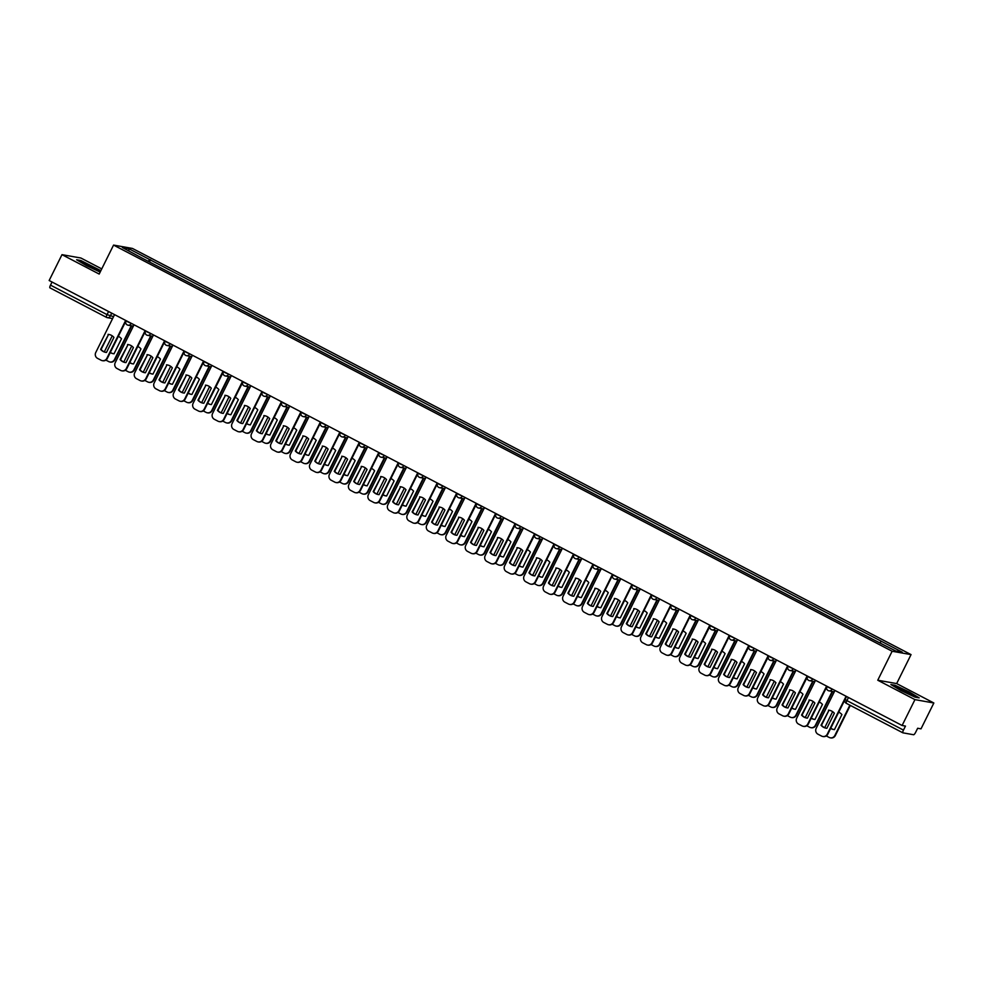 <?xml version="1.0" encoding="UTF-8"?>
<svg xmlns="http://www.w3.org/2000/svg" width="983" height="983" viewBox="0 0 983 983"><rect width="100%" height="100%" fill="white"/><g stroke="black" fill="none" stroke-linecap="round" stroke-linejoin="round"><path stroke-width="1.47" d="M101.74 268.887L80.889 258.013L61.99 254.658L49.15 280.511L902.111 725.491L914.952 699.626L933.85 702.992L896.656 683.578L911.044 654.604L132.459 248.441L113.561 245.086L892.134 651.25L877.758 680.224L914.952 699.626M933.85 702.992L921.01 728.845L917.667 728.256L915.665 732.274A2.912 0.737 117.6 0 1 913.625 734.743L902.922 732.839A2.912 0.737 117.6 0 1 902.873 732.827L846.326 703.324A2.912 0.737 -62.4 0 1 846.916 700.609L903.463 730.111A2.912 0.737 117.6 0 0 902.873 732.827M61.99 254.658L99.185 274.06L113.561 245.086M106.397 317.312L49.961 287.872A2.912 0.737 -62.4 0 1 49.912 287.847A2.912 0.737 -62.4 0 1 50.502 285.131L107.036 314.634L113.561 316.649M52.038 282.023L50.502 285.131M903.463 730.111L905.466 726.081L902.111 725.491M880.031 642.784L881.296 641.248L902.271 652.196L895.918 651.065L874.059 639.97L142.412 258.283L122.334 247.495L128.687 248.625L149.649 259.561L148.212 261.306M881.296 641.248L149.649 259.561M911.044 654.604L892.134 651.25M896.656 683.578L877.758 680.224M890.905 684.561L900.846 690.471L914.989 697.131L919.203 697.869L909.263 691.971L895.12 685.311L890.905 684.561M100.868 270.669L80.839 260.52L76.625 259.77L86.565 265.68L100.168 272.07M149.441 261.945L150.546 259.721M128.957 250.96L128.687 248.625M828.485 710.168A9.093 8.773 100.1 0 1 834.358 713.228L826.887 728.28A9.093 8.773 100.1 0 1 821.014 725.221L828.976 710.254A9.093 8.773 100.1 0 1 829.517 710.316M828.976 710.254L821.505 725.307A9.093 8.773 100.1 0 0 826.347 728.219M846.51 696.48L827.772 734.227A4.362 4.215 100.1 0 1 823.017 736.525M834.972 690.459L816.173 728.354A4.362 4.215 -79.9 0 0 817.979 734.203L821.591 736.083A4.362 4.215 -79.9 0 0 827.281 734.141L827.772 734.227M846.08 696.259L827.281 734.141M830.672 728.378A9.093 8.773 -79.9 0 0 834.444 729.619L841.915 714.58A9.093 8.773 -79.9 0 0 838.708 712.183M832.662 711.68L824.712 727.703M826.285 735.935L829.16 737.434A4.362 4.215 -79.9 0 0 834.837 735.481L849.877 705.18M830.758 728.206A9.093 8.773 -79.9 0 0 833.903 729.558M850.307 705.401L835.329 735.567A4.362 4.215 100.1 0 1 830.574 737.864M809.021 700.019A9.093 8.773 100.1 0 1 814.882 703.078L807.412 718.131A9.093 8.773 100.1 0 1 801.55 715.059L809.513 700.105A9.093 8.773 100.1 0 1 810.053 700.166M809.513 700.105L802.042 715.157A9.093 8.773 100.1 0 0 806.871 718.057M827.035 686.318L808.296 724.078A4.362 4.215 100.1 0 1 803.541 726.363M815.509 680.31L796.697 718.192A4.362 4.215 -79.9 0 0 798.503 724.041L802.128 725.933A4.362 4.215 -79.9 0 0 807.805 723.992L808.296 724.078M826.617 686.097L807.805 723.992M789.546 689.857A9.093 8.773 100.1 0 1 795.419 692.917L787.948 707.969A9.093 8.773 100.1 0 1 782.075 704.909L790.037 689.943A9.093 8.773 100.1 0 1 790.578 690.005M790.037 689.943L782.566 704.995A9.093 8.773 100.1 0 0 787.408 707.907M807.535 676.537L788.821 713.916A4.362 4.215 100.1 0 1 784.078 716.214M796.033 670.148L777.221 708.03A4.362 4.215 -79.9 0 0 779.04 713.879L782.652 715.771A4.362 4.215 -79.9 0 0 788.329 713.83L788.821 713.916M807.141 675.948L788.329 713.83M913.182 695.362A9.461 0.725 26.4 0 0 903.549 690.005A9.461 0.725 26.4 0 0 896.484 687.4A9.461 0.725 26.4 0 0 896.668 687.596A9.461 0.725 26.4 0 0 905.171 692.401A9.461 0.725 26.4 0 0 913.281 695.731A9.461 0.725 26.4 0 0 913.182 695.362M891.888 685.151L895.292 685.753L909.005 692.204L918.269 697.709M98.902 270.571A9.461 0.725 26.4 0 0 89.281 265.213A9.461 0.725 26.4 0 0 82.216 262.608A9.461 0.725 26.4 0 0 82.4 262.805A9.461 0.725 26.4 0 0 90.903 267.609A9.461 0.725 26.4 0 0 99 270.939A9.461 0.725 26.4 0 0 98.902 270.571M77.62 260.36L81.024 260.962L100.708 270.964M811.196 718.217A9.093 8.773 -79.9 0 0 814.968 719.47L822.439 704.418A9.093 8.773 -79.9 0 0 819.244 702.022M813.199 701.53L805.237 717.541M806.81 725.773L809.685 727.273A4.362 4.215 -79.9 0 0 815.362 725.331L832.196 691.43M811.294 718.045A9.093 8.773 -79.9 0 0 814.428 719.409M832.687 691.516L815.853 725.417A4.362 4.215 100.1 0 1 811.11 727.703M791.733 708.067A9.093 8.773 -79.9 0 0 795.505 709.308L802.976 694.256A9.093 8.773 -79.9 0 0 799.769 691.86M793.723 691.368L785.773 707.391M787.334 715.612L790.209 717.111A4.362 4.215 -79.9 0 0 795.898 715.169L812.72 681.268M791.819 707.883A9.093 8.773 -79.9 0 0 794.964 709.247M813.211 681.354L796.39 715.255A4.362 4.215 100.1 0 1 791.634 717.553M770.082 679.695A9.093 8.773 100.1 0 1 775.943 682.755L768.473 697.807A9.093 8.773 100.1 0 1 762.611 694.748L770.574 679.781A9.093 8.773 100.1 0 1 771.114 679.843M770.574 679.781L763.103 694.834A9.093 8.773 100.1 0 0 767.932 697.746M788.096 666.007L769.357 703.754A4.362 4.215 100.1 0 1 764.602 706.052M776.558 659.986L757.758 697.881A4.362 4.215 -79.9 0 0 759.564 703.73L763.189 705.61A4.362 4.215 -79.9 0 0 768.866 703.668L769.357 703.754M787.666 665.786L768.866 703.668M750.607 669.546A9.093 8.773 100.1 0 1 756.468 672.605L748.997 687.658A9.093 8.773 100.1 0 1 743.136 684.586L751.098 669.632A9.093 8.773 100.1 0 1 751.639 669.693M751.098 669.632L743.627 684.684A9.093 8.773 100.1 0 0 748.456 687.596M768.583 656.214L749.882 693.605A4.362 4.215 100.1 0 1 745.126 695.89M757.094 649.837L738.282 687.719A4.362 4.215 -79.9 0 0 740.088 693.568L743.713 695.46A4.362 4.215 -79.9 0 0 749.39 693.519L749.882 693.605M768.202 655.624L749.39 693.519M731.131 659.384A9.093 8.773 100.1 0 1 737.004 662.444L729.533 677.496A9.093 8.773 100.1 0 1 723.66 674.436L731.622 659.47A9.093 8.773 100.1 0 1 732.163 659.532M731.622 659.47L724.152 674.522A9.093 8.773 100.1 0 0 728.993 677.434M749.12 646.064L730.418 683.443A4.362 4.215 100.1 0 1 725.663 685.741M737.619 639.675L718.819 677.557A4.362 4.215 -79.9 0 0 720.625 683.406L724.238 685.298A4.362 4.215 -79.9 0 0 729.927 683.357L730.418 683.443M748.727 645.475L729.927 683.357M772.257 697.905A9.093 8.773 -79.9 0 0 776.029 699.146L783.5 684.107A9.093 8.773 -79.9 0 0 780.305 681.71M774.26 681.207L766.298 697.23M767.87 705.462L770.746 706.961A4.362 4.215 -79.9 0 0 776.423 705.008L793.256 671.106M772.343 697.733A9.093 8.773 -79.9 0 0 775.489 699.085M793.748 671.192L776.914 705.106A4.362 4.215 100.1 0 1 772.159 707.391M752.794 687.744A9.093 8.773 -79.9 0 0 756.566 688.997L764.037 673.945A9.093 8.773 -79.9 0 0 760.83 671.549M754.784 671.057L746.834 687.08M748.395 695.3L751.27 696.8A4.362 4.215 -79.9 0 0 756.947 694.858L773.781 660.957M752.88 687.572A9.093 8.773 -79.9 0 0 756.025 688.936M774.272 661.043L757.438 694.944A4.362 4.215 100.1 0 1 752.695 697.23M733.318 677.594A9.093 8.773 -79.9 0 0 737.09 678.835L744.561 663.783A9.093 8.773 -79.9 0 0 741.354 661.387M735.309 660.895L727.359 676.918M728.931 685.139L731.807 686.638A4.362 4.215 -79.9 0 0 737.483 684.696L754.305 650.795M733.404 677.41A9.093 8.773 -79.9 0 0 736.55 678.774M754.797 650.881L737.975 684.782A4.362 4.215 100.1 0 1 733.22 687.08M711.667 649.222A9.093 8.773 100.1 0 1 717.529 652.282L710.058 667.334A9.093 8.773 100.1 0 1 704.197 664.275L712.159 649.308A9.093 8.773 100.1 0 1 712.7 649.382M712.159 649.308L704.688 664.361A9.093 8.773 100.1 0 0 709.517 667.273M729.681 635.534L710.942 673.281A4.362 4.215 100.1 0 1 706.187 675.579M718.155 629.513L699.343 667.408A4.362 4.215 -79.9 0 0 701.149 673.257L704.774 675.149A4.362 4.215 -79.9 0 0 710.451 673.195L710.942 673.281M729.263 635.313L710.451 673.195M713.842 667.432A9.093 8.773 -79.9 0 0 717.615 668.673L725.085 653.634A9.093 8.773 -79.9 0 0 721.891 651.237M715.845 650.734L707.883 666.757M709.456 674.989L712.331 676.488A4.362 4.215 -79.9 0 0 718.008 674.535L734.842 640.633M713.941 667.26A9.093 8.773 -79.9 0 0 717.074 668.612M735.333 640.732L718.499 674.633A4.362 4.215 100.1 0 1 713.756 676.918M692.192 639.073A9.093 8.773 100.1 0 1 698.065 642.132L690.594 657.185A9.093 8.773 100.1 0 1 684.721 654.125L692.683 639.159A9.093 8.773 100.1 0 1 693.224 639.22M692.683 639.159L685.212 654.211A9.093 8.773 100.1 0 0 690.054 657.123M710.181 625.741L691.467 663.132A4.362 4.215 100.1 0 1 686.724 665.417M698.68 619.364L679.867 657.246A4.362 4.215 -79.9 0 0 681.686 663.095L685.298 664.987A4.362 4.215 -79.9 0 0 690.975 663.046L691.467 663.132M709.787 625.151L690.975 663.046M694.379 657.283A9.093 8.773 -79.9 0 0 698.151 658.524L705.622 643.472A9.093 8.773 -79.9 0 0 702.415 641.076M696.369 640.584L688.419 656.607M689.98 664.827L692.855 666.327A4.362 4.215 -79.9 0 0 698.544 664.385L715.366 630.484M694.465 657.099A9.093 8.773 -79.9 0 0 697.611 658.463M715.857 630.57L699.036 664.471A4.362 4.215 100.1 0 1 694.281 666.769M672.728 628.911A9.093 8.773 100.1 0 1 678.589 631.971L671.119 647.023A9.093 8.773 100.1 0 1 665.258 643.963L673.22 628.997A9.093 8.773 100.1 0 1 673.76 629.059M673.22 628.997L665.749 644.049A9.093 8.773 100.1 0 0 670.578 646.961M690.742 615.223L672.003 652.97A4.362 4.215 100.1 0 1 667.248 655.268M679.204 609.202L660.404 647.084A4.362 4.215 -79.9 0 0 662.21 652.945L665.835 654.825A4.362 4.215 -79.9 0 0 671.512 652.884L672.003 652.97M690.312 615.002L671.512 652.884M674.903 647.121A9.093 8.773 -79.9 0 0 678.675 648.362L686.146 633.31A9.093 8.773 -79.9 0 0 682.952 630.914M676.906 630.422L668.944 646.445M670.517 654.666L673.392 656.165A4.362 4.215 -79.9 0 0 679.069 654.223L695.903 620.322M674.989 646.937A9.093 8.773 -79.9 0 0 678.135 648.301M696.394 620.408L679.56 654.309A4.362 4.215 100.1 0 1 674.805 656.607M653.253 618.749A9.093 8.773 100.1 0 1 659.114 621.809L651.643 636.861A9.093 8.773 100.1 0 1 645.782 633.802L653.744 618.848A9.093 8.773 100.1 0 1 654.285 618.909M653.744 618.848L646.273 633.888A9.093 8.773 100.1 0 0 651.102 636.8M671.266 605.061L652.528 642.808A4.362 4.215 100.1 0 1 647.785 645.106M659.74 599.04L640.928 636.935A4.362 4.215 -79.9 0 0 642.735 642.784L646.359 644.676A4.362 4.215 -79.9 0 0 652.036 642.722L652.528 642.808M670.848 604.84L652.036 642.722M655.44 636.959A9.093 8.773 -79.9 0 0 659.212 638.2L666.683 623.161A9.093 8.773 -79.9 0 0 663.476 620.764M657.43 620.261L649.48 636.284M651.041 644.516L653.916 646.015A4.362 4.215 -79.9 0 0 659.593 644.074L676.427 610.16M655.526 636.787A9.093 8.773 -79.9 0 0 658.671 638.139M676.918 610.259L660.085 644.16A4.362 4.215 100.1 0 1 655.342 646.445M633.777 608.6A9.093 8.773 100.1 0 1 639.65 611.659L632.18 626.712A9.093 8.773 100.1 0 1 626.306 623.652L634.268 608.686A9.093 8.773 100.1 0 1 634.809 608.747M634.268 608.686L626.798 623.738A9.093 8.773 100.1 0 0 631.639 626.65M651.803 594.899L633.064 632.659A4.362 4.215 100.1 0 1 628.309 634.944M640.265 588.891L621.465 626.773A4.362 4.215 -79.9 0 0 623.271 632.622L626.884 634.514A4.362 4.215 -79.9 0 0 632.573 632.573L633.064 632.659M651.373 594.678L632.573 632.573M635.964 626.81A9.093 8.773 -79.9 0 0 639.736 628.051L647.207 612.999A9.093 8.773 -79.9 0 0 644 610.603M637.955 610.111L630.005 626.134M631.577 634.354L634.453 635.854A4.362 4.215 -79.9 0 0 640.13 633.912L656.951 600.011M636.05 626.626A9.093 8.773 -79.9 0 0 639.196 627.99M657.443 600.097L640.621 633.998A4.362 4.215 100.1 0 1 635.866 636.296M614.314 598.438A9.093 8.773 100.1 0 1 620.175 601.498L612.704 616.55A9.093 8.773 100.1 0 1 606.843 613.49L614.805 598.524A9.093 8.773 100.1 0 1 615.346 598.586M614.805 598.524L607.334 613.576A9.093 8.773 100.1 0 0 612.163 616.488M632.327 584.75L613.589 622.497A4.362 4.215 100.1 0 1 608.833 624.795M620.801 578.729L601.989 616.611A4.362 4.215 -79.9 0 0 603.795 622.472L607.42 624.352A4.362 4.215 -79.9 0 0 613.097 622.411L613.589 622.497M631.909 584.529L613.097 622.411M616.488 616.648A9.093 8.773 -79.9 0 0 620.273 617.889L627.744 602.837A9.093 8.773 -79.9 0 0 624.537 600.441M618.491 599.949L610.541 615.972M612.102 624.193L614.977 625.692A4.362 4.215 -79.9 0 0 620.654 623.75L637.488 589.849M616.587 616.464A9.093 8.773 -79.9 0 0 619.732 617.828M637.979 589.935L621.145 623.836A4.362 4.215 100.1 0 1 616.402 626.134M594.838 588.276A9.093 8.773 100.1 0 1 600.711 591.348L593.24 606.388A9.093 8.773 100.1 0 1 587.367 603.329L595.329 588.375A9.093 8.773 100.1 0 1 595.87 588.436M595.329 588.375L587.859 603.415A9.093 8.773 100.1 0 0 592.7 606.327M612.864 574.588L594.113 612.335A4.362 4.215 100.1 0 1 589.37 614.633M601.326 568.567L582.514 606.462A4.362 4.215 -79.9 0 0 584.332 612.311L587.945 614.203A4.362 4.215 -79.9 0 0 593.621 612.249L594.113 612.335M612.434 574.367L593.621 612.249M597.025 606.486A9.093 8.773 -79.9 0 0 600.797 607.74L608.268 592.688A9.093 8.773 -79.9 0 0 605.061 590.291M599.016 589.788L591.066 605.811M592.626 614.043L595.514 615.542A4.362 4.215 -79.9 0 0 601.191 613.601L618.012 579.7M597.111 606.314A9.093 8.773 -79.9 0 0 600.257 607.666M618.504 579.786L601.682 613.687A4.362 4.215 100.1 0 1 596.927 615.972M575.374 578.127A9.093 8.773 100.1 0 1 581.236 581.186L573.765 596.239A9.093 8.773 100.1 0 1 567.904 593.179L575.866 578.213A9.093 8.773 100.1 0 1 576.407 578.274M575.866 578.213L568.395 593.265A9.093 8.773 100.1 0 0 573.224 596.177M593.388 564.426L574.65 602.186A4.362 4.215 100.1 0 1 569.894 604.471M581.85 558.418L563.05 596.3A4.362 4.215 -79.9 0 0 564.856 602.149L568.481 604.041A4.362 4.215 -79.9 0 0 574.158 602.1L574.65 602.186M592.958 564.205L574.158 602.1M577.549 596.337A9.093 8.773 -79.9 0 0 581.322 597.578L588.792 582.526A9.093 8.773 -79.9 0 0 585.598 580.13M579.552 579.638L571.59 595.661M573.163 603.881L576.038 605.381A4.362 4.215 -79.9 0 0 581.715 603.439L598.549 569.538M577.635 596.153A9.093 8.773 -79.9 0 0 580.781 597.517M599.04 569.624L582.206 603.525A4.362 4.215 100.1 0 1 577.451 605.823M555.899 567.965A9.093 8.773 100.1 0 1 561.772 571.025L554.301 586.077A9.093 8.773 100.1 0 1 548.428 583.017L556.39 568.051A9.093 8.773 100.1 0 1 556.931 568.113M556.39 568.051L548.919 583.103A9.093 8.773 100.1 0 0 553.761 586.015M573.912 554.277L555.174 592.024A4.362 4.215 100.1 0 1 550.431 594.322M562.387 548.256L543.574 586.138A4.362 4.215 -79.9 0 0 545.393 591.999L549.005 593.879A4.362 4.215 -79.9 0 0 554.682 591.938L555.174 592.024M573.494 554.056L554.682 591.938M558.086 586.175A9.093 8.773 -79.9 0 0 561.858 587.416L569.329 572.364A9.093 8.773 -79.9 0 0 566.122 569.98M560.077 569.476L552.127 585.499M553.687 593.72L556.562 595.219A4.362 4.215 -79.9 0 0 562.251 593.277L579.073 559.376M558.172 585.991A9.093 8.773 -79.9 0 0 561.318 587.355M579.565 559.462L562.743 593.363A4.362 4.215 100.1 0 1 557.988 595.661M536.435 557.816A9.093 8.773 100.1 0 1 542.297 560.875L534.826 575.915A9.093 8.773 100.1 0 1 528.965 572.856L536.927 557.902A9.093 8.773 100.1 0 1 537.468 557.963M536.927 557.902L529.456 572.942A9.093 8.773 100.1 0 0 534.285 575.854M554.449 544.115L535.71 581.862A4.362 4.215 100.1 0 1 530.955 584.16M542.911 538.094L524.111 575.989A4.362 4.215 -79.9 0 0 525.917 581.838L529.53 583.73A4.362 4.215 -79.9 0 0 535.219 581.776L535.71 581.862M554.019 543.894L535.219 581.776M538.61 576.013A9.093 8.773 -79.9 0 0 542.383 577.267L549.853 562.215A9.093 8.773 -79.9 0 0 546.659 559.819M540.601 559.315L532.651 575.338M534.224 583.57L537.099 585.069A4.362 4.215 -79.9 0 0 542.776 583.128L559.61 549.227M538.696 575.841A9.093 8.773 -79.9 0 0 541.842 577.205M560.101 549.313L543.267 583.214A4.362 4.215 100.1 0 1 538.512 585.499M516.96 547.654A9.093 8.773 100.1 0 1 522.821 550.713L515.35 565.766A9.093 8.773 100.1 0 1 509.489 562.706L517.451 547.74A9.093 8.773 100.1 0 1 517.992 547.801M517.451 547.74L509.98 562.792A9.093 8.773 100.1 0 0 514.809 565.704M534.936 534.322L516.235 571.713A4.362 4.215 100.1 0 1 511.479 573.998M523.447 527.945L504.635 565.827A4.362 4.215 -79.9 0 0 506.442 571.676L510.066 573.568A4.362 4.215 -79.9 0 0 515.743 571.627L516.235 571.713M534.555 533.732L515.743 571.627M519.135 565.864A9.093 8.773 -79.9 0 0 522.919 567.105L530.39 552.053A9.093 8.773 -79.9 0 0 527.183 549.657M521.137 549.165L513.187 565.188M514.748 573.408L517.623 574.908A4.362 4.215 -79.9 0 0 523.3 572.966L540.134 539.065M519.233 565.68A9.093 8.773 -79.9 0 0 522.378 567.044M540.625 539.151L523.792 573.052A4.362 4.215 100.1 0 1 519.049 575.35M497.484 537.492A9.093 8.773 100.1 0 1 503.357 540.552L495.887 555.604A9.093 8.773 100.1 0 1 490.013 552.544L497.976 537.578A9.093 8.773 100.1 0 1 498.516 537.64M497.976 537.578L490.505 552.63A9.093 8.773 100.1 0 0 495.346 555.542M515.473 524.172L496.759 561.551A4.362 4.215 100.1 0 1 492.016 563.849M503.972 517.783L485.16 555.665A4.362 4.215 -79.9 0 0 486.978 561.526L490.591 563.406A4.362 4.215 -79.9 0 0 496.28 561.465L496.759 561.551M515.08 523.583L496.28 561.465M499.671 555.702A9.093 8.773 -79.9 0 0 503.443 556.943L510.914 541.891A9.093 8.773 -79.9 0 0 507.707 539.507M501.662 539.003L493.712 555.026M495.285 563.247L498.16 564.758A4.362 4.215 -79.9 0 0 503.837 562.804L520.658 528.903M499.757 555.518A9.093 8.773 -79.9 0 0 502.903 556.882M521.15 528.989L504.328 562.89A4.362 4.215 100.1 0 1 499.573 565.188M478.021 527.343A9.093 8.773 100.1 0 1 483.882 530.402L476.411 545.442A9.093 8.773 100.1 0 1 470.55 542.383L478.512 527.429A9.093 8.773 100.1 0 1 479.053 527.49M478.512 527.429L471.041 542.469A9.093 8.773 100.1 0 0 475.87 545.381M496.034 513.642L477.296 551.389A4.362 4.215 100.1 0 1 472.54 553.687M484.496 507.621L465.696 545.516A4.362 4.215 -79.9 0 0 467.503 551.365L471.127 553.257A4.362 4.215 -79.9 0 0 476.804 551.303L477.296 551.389M495.604 513.421L476.804 551.303M480.196 545.54A9.093 8.773 -79.9 0 0 483.968 546.794L491.439 531.742A9.093 8.773 -79.9 0 0 488.244 529.346M482.198 528.842L474.236 544.865M475.809 553.097L478.684 554.596A4.362 4.215 -79.9 0 0 484.361 552.655L501.195 518.754M480.282 545.368A9.093 8.773 -79.9 0 0 483.427 546.732M501.686 518.84L484.852 552.741A4.362 4.215 100.1 0 1 480.097 555.026M458.545 517.181A9.093 8.773 100.1 0 1 464.418 520.24L456.948 535.293A9.093 8.773 100.1 0 1 451.074 532.233L459.036 517.267A9.093 8.773 100.1 0 1 459.577 517.328M459.036 517.267L451.566 532.319A9.093 8.773 100.1 0 0 456.407 535.231M476.534 503.849L457.82 541.24A4.362 4.215 100.1 0 1 453.077 543.525M465.033 497.472L446.221 535.354A4.362 4.215 -79.9 0 0 448.039 541.203L451.652 543.095A4.362 4.215 -79.9 0 0 457.328 541.154L457.82 541.24M476.141 503.259L457.328 541.154M460.732 535.391A9.093 8.773 -79.9 0 0 464.504 536.632L471.975 521.58A9.093 8.773 -79.9 0 0 468.768 519.184M462.723 518.692L454.773 534.715M456.333 542.935L459.208 544.435A4.362 4.215 -79.9 0 0 464.898 542.493L481.719 508.592M460.818 535.207A9.093 8.773 -79.9 0 0 463.964 536.571M482.211 508.678L465.389 542.579A4.362 4.215 100.1 0 1 460.634 544.877M439.082 507.019A9.093 8.773 100.1 0 1 444.943 510.079L437.472 525.131A9.093 8.773 100.1 0 1 431.611 522.071L439.573 507.105A9.093 8.773 100.1 0 1 440.114 507.167M439.573 507.105L432.102 522.157A9.093 8.773 100.1 0 0 436.931 525.069M457.095 493.331L438.357 531.078A4.362 4.215 100.1 0 1 433.601 533.376M445.557 487.31L426.757 525.192A4.362 4.215 -79.9 0 0 428.563 531.053L432.188 532.933A4.362 4.215 -79.9 0 0 437.865 530.992L438.357 531.078M456.665 493.11L437.865 530.992M441.256 525.229A9.093 8.773 -79.9 0 0 445.029 526.47L452.499 511.43A9.093 8.773 -79.9 0 0 449.305 509.034M443.247 508.53L435.297 524.553M436.87 532.774L439.745 534.285A4.362 4.215 -79.9 0 0 445.422 532.331L462.256 498.43M441.342 525.057A9.093 8.773 -79.9 0 0 444.488 526.409M462.747 498.516L445.913 532.417A4.362 4.215 100.1 0 1 441.158 534.715M419.606 496.87A9.093 8.773 100.1 0 1 425.467 499.929L417.996 514.969A9.093 8.773 100.1 0 1 412.135 511.91L420.097 496.956A9.093 8.773 100.1 0 1 420.638 497.017M420.097 496.956L412.627 511.996A9.093 8.773 100.1 0 0 417.456 514.908M437.619 483.169L418.881 520.929A4.362 4.215 100.1 0 1 414.126 523.214M426.094 477.148L407.281 515.043A4.362 4.215 -79.9 0 0 409.088 520.892L412.713 522.784A4.362 4.215 -79.9 0 0 418.389 520.83L418.881 520.929M437.202 482.948L418.389 520.83M421.781 515.067A9.093 8.773 -79.9 0 0 425.565 516.321L433.036 501.269A9.093 8.773 -79.9 0 0 429.829 498.873M423.784 498.369L415.834 514.392M417.394 522.624L420.269 524.123A4.362 4.215 -79.9 0 0 425.946 522.182L442.78 488.281M421.879 514.895A9.093 8.773 -79.9 0 0 425.025 516.259M443.272 488.367L426.438 522.268A4.362 4.215 100.1 0 1 421.695 524.553M400.13 486.708A9.093 8.773 100.1 0 1 406.004 489.767L398.533 504.82A9.093 8.773 100.1 0 1 392.659 501.76L400.622 486.794A9.093 8.773 100.1 0 1 401.162 486.855M400.622 486.794L393.151 501.846A9.093 8.773 100.1 0 0 397.992 504.758M418.156 473.007L399.417 510.767A4.362 4.215 100.1 0 1 394.662 513.052M406.618 466.999L387.818 504.881A4.362 4.215 -79.9 0 0 389.624 510.73L393.237 512.622A4.362 4.215 -79.9 0 0 398.926 510.681L399.417 510.767M417.726 472.786L398.926 510.681M402.317 504.918A9.093 8.773 -79.9 0 0 406.09 506.159L413.56 491.107A9.093 8.773 -79.9 0 0 410.353 488.711M404.308 488.219L396.358 504.242M397.931 512.462L400.806 513.962A4.362 4.215 -79.9 0 0 406.483 512.02L423.304 478.119M402.403 504.734A9.093 8.773 -79.9 0 0 405.549 506.098M423.796 478.205L406.974 512.106A4.362 4.215 100.1 0 1 402.219 514.404M380.667 476.546A9.093 8.773 100.1 0 1 386.528 479.606L379.057 494.658A9.093 8.773 100.1 0 1 373.196 491.598L381.158 476.632A9.093 8.773 100.1 0 1 381.699 476.694M381.158 476.632L373.687 491.684A9.093 8.773 100.1 0 0 378.516 494.596M398.68 462.858L379.942 500.605A4.362 4.215 100.1 0 1 375.187 502.903M387.155 456.837L368.342 494.732A4.362 4.215 -79.9 0 0 370.149 500.58L373.773 502.46A4.362 4.215 -79.9 0 0 379.45 500.519L379.942 500.605M398.262 462.637L379.45 500.519M382.842 494.756A9.093 8.773 -79.9 0 0 386.614 495.997L394.085 480.957A9.093 8.773 -79.9 0 0 390.89 478.561M384.844 478.057L376.882 494.08M378.455 502.313L381.33 503.812A4.362 4.215 -79.9 0 0 387.007 501.858L403.841 467.957M382.94 494.584A9.093 8.773 -79.9 0 0 386.073 495.936M404.332 468.043L387.499 501.944A4.362 4.215 100.1 0 1 382.743 504.242M361.191 466.397A9.093 8.773 100.1 0 1 367.064 469.456L359.594 484.496A9.093 8.773 100.1 0 1 353.72 481.437L361.683 466.483A9.093 8.773 100.1 0 1 362.223 466.544M361.683 466.483L354.212 481.535A9.093 8.773 100.1 0 0 359.053 484.435M379.217 452.696L360.466 490.456A4.362 4.215 100.1 0 1 355.723 492.741M367.679 446.687L348.867 484.57A4.362 4.215 -79.9 0 0 350.685 490.419L354.298 492.311A4.362 4.215 -79.9 0 0 359.975 490.357L360.466 490.456M378.787 452.475L359.975 490.357M363.378 484.594A9.093 8.773 -79.9 0 0 367.151 485.848L374.621 470.796A9.093 8.773 -79.9 0 0 371.414 468.399M365.369 467.896L357.419 483.919M358.979 492.151L361.855 493.65A4.362 4.215 -79.9 0 0 367.544 491.709L384.365 457.808M363.464 484.422A9.093 8.773 -79.9 0 0 366.61 485.786M384.857 457.894L368.035 491.795A4.362 4.215 100.1 0 1 363.28 494.08M341.728 456.235A9.093 8.773 100.1 0 1 347.589 459.294L340.118 474.347A9.093 8.773 100.1 0 1 334.257 471.287L342.219 456.321A9.093 8.773 100.1 0 1 342.76 456.382M342.219 456.321L334.748 471.373A9.093 8.773 100.1 0 0 339.577 474.285M359.741 442.547L341.003 480.294A4.362 4.215 100.1 0 1 336.247 482.592M348.203 436.526L329.403 474.408A4.362 4.215 -79.9 0 0 331.21 480.257L334.834 482.149A4.362 4.215 -79.9 0 0 340.511 480.208L341.003 480.294M359.311 442.313L340.511 480.208M343.903 474.445A9.093 8.773 -79.9 0 0 347.675 475.686L355.146 460.634A9.093 8.773 -79.9 0 0 351.951 458.238M345.905 457.746L337.943 473.769M339.516 481.989L342.391 483.489A4.362 4.215 -79.9 0 0 348.068 481.547L364.902 447.646M343.989 474.261A9.093 8.773 -79.9 0 0 347.134 475.625M365.393 447.732L348.56 481.633A4.362 4.215 100.1 0 1 343.804 483.931M322.252 446.073A9.093 8.773 100.1 0 1 328.113 449.133L320.642 464.185A9.093 8.773 100.1 0 1 314.781 461.125L322.743 446.159A9.093 8.773 100.1 0 1 323.284 446.221M322.743 446.159L315.273 461.211A9.093 8.773 100.1 0 0 320.102 464.123M340.265 432.385L321.527 470.132A4.362 4.215 100.1 0 1 316.772 472.43M328.74 426.364L309.928 464.259A4.362 4.215 -79.9 0 0 311.734 470.107L315.359 471.987A4.362 4.215 -79.9 0 0 321.036 470.046L321.527 470.132M339.848 432.164L321.036 470.046M324.439 464.283A9.093 8.773 -79.9 0 0 328.211 465.524L335.682 450.484A9.093 8.773 -79.9 0 0 332.475 448.088M326.43 447.584L318.48 463.607M320.04 471.84L322.916 473.339A4.362 4.215 -79.9 0 0 328.592 471.385L345.426 437.484M324.525 464.111A9.093 8.773 -79.9 0 0 327.671 465.463M345.918 437.57L329.084 471.471A4.362 4.215 100.1 0 1 324.341 473.769M302.776 435.924A9.093 8.773 100.1 0 1 308.65 438.983L301.179 454.035A9.093 8.773 100.1 0 1 295.305 450.964L303.268 436.01A9.093 8.773 100.1 0 1 303.808 436.071M303.268 436.01L295.797 451.062A9.093 8.773 100.1 0 0 300.638 453.962M320.802 422.223L302.064 459.983A4.362 4.215 100.1 0 1 297.308 462.268M309.264 416.214L290.464 454.097A4.362 4.215 -79.9 0 0 292.27 459.946L295.883 461.838A4.362 4.215 -79.9 0 0 301.572 459.897L302.064 459.983M320.372 422.002L301.572 459.897M304.963 454.121A9.093 8.773 -79.9 0 0 308.736 455.375L316.207 440.323A9.093 8.773 -79.9 0 0 312.999 437.926M306.954 437.435L299.004 453.446M300.577 461.678L303.452 463.177A4.362 4.215 -79.9 0 0 309.129 461.236L325.951 427.335M305.049 453.949A9.093 8.773 -79.9 0 0 308.195 455.313M326.442 427.421L309.62 461.322A4.362 4.215 100.1 0 1 304.865 463.607M283.313 425.762A9.093 8.773 100.1 0 1 289.174 428.821L281.703 443.874A9.093 8.773 100.1 0 1 275.842 440.814L283.804 425.848A9.093 8.773 100.1 0 1 284.345 425.909M283.804 425.848L276.334 440.9A9.093 8.773 100.1 0 0 281.163 443.812M301.289 412.442L282.588 449.821A4.362 4.215 100.1 0 1 277.833 452.119M289.801 406.053L270.989 443.935A4.362 4.215 -79.9 0 0 272.795 449.784L276.42 451.676A4.362 4.215 -79.9 0 0 282.096 449.735L282.588 449.821M300.909 411.852L282.096 449.735M285.488 443.972A9.093 8.773 -79.9 0 0 289.26 445.213L296.731 430.161A9.093 8.773 -79.9 0 0 293.536 427.765M287.491 427.273L279.528 443.296M281.101 451.516L283.976 453.016A4.362 4.215 -79.9 0 0 289.653 451.074L306.487 417.173M285.586 443.788A9.093 8.773 -79.9 0 0 288.719 445.152M306.979 417.259L290.145 451.16A4.362 4.215 100.1 0 1 285.402 453.458M263.837 415.6A9.093 8.773 100.1 0 1 269.711 418.66L262.24 433.712A9.093 8.773 100.1 0 1 256.366 430.652L264.329 415.686A9.093 8.773 100.1 0 1 264.869 415.748M264.329 415.686L256.858 430.738A9.093 8.773 100.1 0 0 261.699 433.65M281.826 402.28L263.112 439.659A4.362 4.215 100.1 0 1 258.369 441.957M270.325 395.891L251.513 433.786A4.362 4.215 -79.9 0 0 253.331 439.634L256.944 441.514A4.362 4.215 -79.9 0 0 262.621 439.573L263.112 439.659M281.433 401.691L262.621 439.573M266.024 433.81A9.093 8.773 -79.9 0 0 269.797 435.051L277.267 420.011A9.093 8.773 -79.9 0 0 274.06 417.615M268.015 417.111L260.065 433.134M261.625 441.367L264.501 442.866A4.362 4.215 -79.9 0 0 270.19 440.912L287.011 407.011M266.11 433.638A9.093 8.773 -79.9 0 0 269.256 434.99M287.503 407.097L270.681 441.011A4.362 4.215 100.1 0 1 265.926 443.296M244.374 405.451A9.093 8.773 100.1 0 1 250.235 408.51L242.764 423.562A9.093 8.773 100.1 0 1 236.903 420.491L244.865 405.537A9.093 8.773 100.1 0 1 245.406 405.598M244.865 405.537L237.394 420.589A9.093 8.773 100.1 0 0 242.223 423.501M262.387 391.75L243.649 429.51A4.362 4.215 100.1 0 1 238.894 431.795M250.849 385.741L232.049 423.624A4.362 4.215 -79.9 0 0 233.856 429.473L237.481 431.365A4.362 4.215 -79.9 0 0 243.157 429.424L243.649 429.51M261.957 391.529L243.157 429.424M246.549 423.648A9.093 8.773 -79.9 0 0 250.321 424.902L257.792 409.85A9.093 8.773 -79.9 0 0 254.597 407.454M248.552 406.962L240.589 422.985M242.162 431.205L245.037 432.704A4.362 4.215 -79.9 0 0 250.714 430.763L267.548 396.862M246.635 423.476A9.093 8.773 -79.9 0 0 249.78 424.84M268.04 396.948L251.206 430.849A4.362 4.215 100.1 0 1 246.45 433.134M224.898 395.289A9.093 8.773 100.1 0 1 230.759 398.348L223.288 413.401A9.093 8.773 100.1 0 1 217.427 410.341L225.39 395.375A9.093 8.773 100.1 0 1 225.93 395.436M225.39 395.375L217.919 410.427A9.093 8.773 100.1 0 0 222.748 413.339M242.875 381.969L224.173 419.348A4.362 4.215 100.1 0 1 219.43 421.646M231.386 375.58L212.574 413.462A4.362 4.215 -79.9 0 0 214.38 419.311L218.005 421.203A4.362 4.215 -79.9 0 0 223.682 419.262L224.173 419.348M242.494 381.379L223.682 419.262M227.085 413.499A9.093 8.773 -79.9 0 0 230.858 414.74L238.328 399.688A9.093 8.773 -79.9 0 0 235.121 397.292M229.076 396.8L221.126 412.823M222.686 421.043L225.562 422.543A4.362 4.215 -79.9 0 0 231.238 420.601L248.072 386.7M227.171 413.315A9.093 8.773 -79.9 0 0 230.317 414.679M248.564 386.786L231.73 420.687A4.362 4.215 100.1 0 1 226.987 422.985M205.422 385.127A9.093 8.773 100.1 0 1 211.296 388.187L203.825 403.239A9.093 8.773 100.1 0 1 197.952 400.179L205.914 385.213A9.093 8.773 100.1 0 1 206.455 385.287M205.914 385.213L198.443 400.265A9.093 8.773 100.1 0 0 203.284 403.177M223.411 371.807L204.71 409.186A4.362 4.215 100.1 0 1 199.954 411.484M211.91 365.418L193.11 403.313A4.362 4.215 -79.9 0 0 194.917 409.161L198.529 411.041A4.362 4.215 -79.9 0 0 204.218 409.1L204.71 409.186M223.018 371.218L204.218 409.1M207.61 403.337A9.093 8.773 -79.9 0 0 211.382 404.578L218.853 389.538A9.093 8.773 -79.9 0 0 215.646 387.142M209.6 386.638L201.65 402.661M203.223 410.894L206.098 412.393A4.362 4.215 -79.9 0 0 211.775 410.439L228.597 376.538M207.696 403.165A9.093 8.773 -79.9 0 0 210.841 404.517M229.088 376.636L212.267 410.538A4.362 4.215 100.1 0 1 207.511 412.823M185.959 374.978A9.093 8.773 100.1 0 1 191.82 378.037L184.349 393.089A9.093 8.773 100.1 0 1 178.488 390.03L186.451 375.064A9.093 8.773 100.1 0 1 186.991 375.125M186.451 375.064L178.98 390.116A9.093 8.773 100.1 0 0 183.809 393.028M203.972 361.277L185.234 399.037A4.362 4.215 100.1 0 1 180.479 401.322M192.447 355.268L173.635 393.151A4.362 4.215 -79.9 0 0 175.441 399L179.066 400.892A4.362 4.215 -79.9 0 0 184.743 398.951L185.234 399.037M203.555 361.056L184.743 398.951M188.134 393.188A9.093 8.773 -79.9 0 0 191.918 394.429L199.389 379.377A9.093 8.773 -79.9 0 0 196.182 376.981M190.137 376.489L182.187 392.512M183.747 400.732L186.623 402.231A4.362 4.215 -79.9 0 0 192.299 400.29L209.133 366.389M188.232 393.003A9.093 8.773 -79.9 0 0 191.378 394.367M209.625 366.475L192.791 400.376A4.362 4.215 100.1 0 1 188.048 402.674M166.483 364.816A9.093 8.773 100.1 0 1 172.357 367.875L164.886 382.928A9.093 8.773 100.1 0 1 159.013 379.868L166.975 364.902A9.093 8.773 100.1 0 1 167.515 364.963M166.975 364.902L159.504 379.954A9.093 8.773 100.1 0 0 164.345 382.866M184.509 351.128L165.758 388.875A4.362 4.215 100.1 0 1 161.015 391.173M172.971 345.107L154.159 382.989A4.362 4.215 -79.9 0 0 155.978 388.85L159.59 390.73A4.362 4.215 -79.9 0 0 165.267 388.789L165.758 388.875M184.079 350.906L165.267 388.789M168.671 383.026A9.093 8.773 -79.9 0 0 172.443 384.267L179.914 369.215A9.093 8.773 -79.9 0 0 176.707 366.819M170.661 366.327L162.711 382.35M164.272 390.57L167.147 392.07A4.362 4.215 -79.9 0 0 172.836 390.128L189.658 356.227M168.757 382.842A9.093 8.773 -79.9 0 0 171.902 384.206M190.149 356.313L173.327 390.214A4.362 4.215 100.1 0 1 168.572 392.512M147.02 354.654A9.093 8.773 100.1 0 1 152.881 357.714L145.41 372.766A9.093 8.773 100.1 0 1 139.549 369.706L147.511 354.752A9.093 8.773 100.1 0 1 148.052 354.814M147.511 354.752L140.041 369.792A9.093 8.773 100.1 0 0 144.87 372.704M165.033 340.966L146.295 378.713A4.362 4.215 100.1 0 1 141.54 381.011M153.495 334.945L134.696 372.84A4.362 4.215 -79.9 0 0 136.502 378.688L140.127 380.581A4.362 4.215 -79.9 0 0 145.803 378.627L146.295 378.713M164.603 340.745L145.803 378.627M149.195 372.864A9.093 8.773 -79.9 0 0 152.967 374.105L160.438 359.065A9.093 8.773 -79.9 0 0 157.243 356.669M151.198 356.165L143.235 372.188M144.808 380.421L147.683 381.92A4.362 4.215 -79.9 0 0 153.36 379.966L170.194 346.065M149.281 372.692A9.093 8.773 -79.9 0 0 152.426 374.044M170.686 346.163L153.852 380.065A4.362 4.215 100.1 0 1 149.097 382.35M127.544 344.505A9.093 8.773 100.1 0 1 133.405 347.564L125.947 362.616A9.093 8.773 100.1 0 1 120.073 359.557L128.036 344.591A9.093 8.773 100.1 0 1 128.576 344.652M128.036 344.591L120.565 359.643A9.093 8.773 100.1 0 0 125.394 362.555M145.558 330.804L126.819 368.564A4.362 4.215 100.1 0 1 122.076 370.849M134.032 324.795L115.22 362.678A4.362 4.215 -79.9 0 0 117.026 368.527L120.651 370.419A4.362 4.215 -79.9 0 0 126.328 368.478L126.819 368.564M145.14 330.583L126.328 368.478M129.731 362.715A9.093 8.773 -79.9 0 0 133.504 363.956L140.974 348.904A9.093 8.773 -79.9 0 0 137.767 346.507M131.722 346.016L123.772 362.039M125.332 370.259L128.208 371.758A4.362 4.215 -79.9 0 0 133.897 369.817L150.718 335.916M129.817 362.53A9.093 8.773 -79.9 0 0 132.963 363.894M151.21 336.002L134.388 369.903A4.362 4.215 100.1 0 1 129.633 372.201M108.069 334.343A9.093 8.773 100.1 0 1 113.942 337.402L106.471 352.455A9.093 8.773 100.1 0 1 100.61 349.395L108.56 334.429A9.093 8.773 100.1 0 1 109.101 334.49M108.56 334.429L101.089 349.481A9.093 8.773 100.1 0 0 105.931 352.393M126.094 320.655L107.356 358.402A4.362 4.215 100.1 0 1 102.601 360.7M114.556 314.634L95.756 352.516A4.362 4.215 -79.9 0 0 97.563 358.377L101.175 360.257A4.362 4.215 -79.9 0 0 106.864 358.316L107.356 358.402M125.664 320.433L106.864 358.316M110.256 352.553A9.093 8.773 -79.9 0 0 114.028 353.794L121.499 338.742A9.093 8.773 -79.9 0 0 118.304 336.346M112.246 335.854L104.296 351.877M105.869 360.097L108.744 361.597A4.362 4.215 -79.9 0 0 114.421 359.655L131.255 325.754M110.342 352.369A9.093 8.773 -79.9 0 0 113.487 353.733M131.747 325.84L114.913 359.741A4.362 4.215 100.1 0 1 110.157 362.039M126.057 321.023L132.177 323.825M131.206 323.321L131.046 323.628A2.912 2.802 100.1 0 1 127.262 324.918M145.521 331.173L151.652 333.987M150.669 333.47L150.522 333.778A2.912 2.802 100.1 0 1 146.737 335.08M164.997 341.334L171.116 344.136M170.145 343.632L169.985 343.939A2.912 2.802 100.1 0 1 166.201 345.23M184.472 351.496L190.591 354.298M189.608 353.794L189.461 354.101A2.912 2.802 100.1 0 1 185.676 355.391M203.936 361.646L210.055 364.46M209.084 363.943L208.937 364.251A2.912 2.802 100.1 0 1 205.14 365.553M228.56 374.105L228.4 374.412A2.912 2.802 100.1 0 1 225.402 375.973A2.912 2.912 0 0 1 223.301 371.82L229.531 374.609M248.023 384.267L247.876 384.574A2.912 2.802 100.1 0 1 244.865 386.135A2.912 2.912 0 0 1 242.764 381.969L248.994 384.771M262.35 392.119L268.47 394.933M267.499 394.416L267.339 394.724A2.912 2.802 100.1 0 1 263.555 396.026M286.962 404.578L286.815 404.885A2.912 2.802 100.1 0 1 283.804 406.446A2.912 2.912 0 0 1 281.716 402.293L287.945 405.082M306.438 414.728L306.291 415.047A2.912 2.802 100.1 0 1 303.28 416.608A2.912 2.912 0 0 1 301.179 412.442L307.409 415.244M320.765 422.592L326.884 425.393M325.914 424.889L325.754 425.197A2.912 2.802 100.1 0 1 321.969 426.499M340.229 432.753L346.348 435.555M345.377 435.051L345.23 435.358A2.912 2.802 100.1 0 1 341.445 436.649M359.704 442.915L365.823 445.717M364.853 445.201L364.693 445.52A2.912 2.802 100.1 0 1 360.908 446.81M379.18 453.065L385.299 455.866M384.316 455.362L384.169 455.67A2.912 2.802 100.1 0 1 380.384 456.972M398.643 463.226L404.763 466.028M403.792 465.524L403.632 465.831A2.912 2.802 100.1 0 1 399.848 467.122M418.119 473.388L424.238 476.19M423.268 475.674L423.108 475.981A2.912 2.802 100.1 0 1 419.323 477.283M437.582 483.538L443.702 486.339M442.731 485.835L442.583 486.143A2.912 2.802 100.1 0 1 438.799 487.445M457.058 493.699L463.177 496.501M462.207 495.997L462.047 496.304A2.912 2.802 100.1 0 1 458.262 497.595M481.67 506.147L481.523 506.454A2.912 2.802 100.1 0 1 478.512 508.027A2.912 2.912 0 0 1 476.423 503.861L482.653 506.663M495.997 514.011L502.116 516.812M501.146 516.308L500.986 516.616A2.912 2.802 100.1 0 1 497.201 517.918M520.609 526.47L520.462 526.777A2.912 2.802 100.1 0 1 517.451 528.338A2.912 2.912 0 0 1 515.362 524.172L521.592 526.974M540.085 536.62L539.937 536.927A2.912 2.802 100.1 0 1 536.927 538.5A2.912 2.912 0 0 1 534.826 534.334L541.055 537.136M554.412 544.484L560.531 547.285M559.56 546.781L559.401 547.089A2.912 2.802 100.1 0 1 555.616 548.391M573.875 554.645L580.007 557.447M579.024 556.943L578.876 557.25A2.912 2.802 100.1 0 1 575.092 558.541M593.351 564.795L599.47 567.609M598.5 567.093L598.34 567.4A2.912 2.802 100.1 0 1 594.555 568.702M612.827 574.957L618.946 577.758M617.963 577.254L617.816 577.562A2.912 2.802 100.1 0 1 614.031 578.864M632.29 585.118L638.409 587.92M637.439 587.416L637.291 587.723A2.912 2.802 100.1 0 1 633.494 589.014M651.766 595.268L657.885 598.082M656.914 597.566L656.755 597.873A2.912 2.802 100.1 0 1 652.97 599.175M671.229 605.43L677.348 608.231M676.378 607.727L676.23 608.035A2.912 2.802 100.1 0 1 672.446 609.325M690.705 615.591L696.824 618.393M695.853 617.889L695.694 618.196A2.912 2.802 100.1 0 1 691.909 619.487M715.317 628.039L715.169 628.346A2.912 2.802 100.1 0 1 712.159 629.906A2.912 2.912 0 0 1 710.07 625.753L716.3 628.555M729.644 635.903L735.763 638.704M734.793 638.2L734.645 638.508A2.912 2.802 100.1 0 1 730.848 639.798M754.268 648.362L754.108 648.669A2.912 2.802 100.1 0 1 751.11 650.23A2.912 2.912 0 0 1 749.009 646.064L755.239 648.866M773.732 658.512L773.584 658.819A2.912 2.802 100.1 0 1 770.574 660.379A2.912 2.912 0 0 1 768.473 656.226L774.702 659.028M788.059 666.376L794.178 669.177M793.207 668.673L793.048 668.981A2.912 2.802 100.1 0 1 789.263 670.271M812.671 678.823L812.523 679.142A2.912 2.802 100.1 0 1 809.513 680.703A2.912 2.912 0 0 1 807.424 676.537L813.654 679.339M826.998 686.687L833.117 689.488M832.146 688.985L831.987 689.292A2.912 2.802 100.1 0 1 828.202 690.594M111.73 313.159L110.293 316.059A2.912 2.802 -79.9 0 1 106.496 317.362A2.912 0.737 -62.4 0 1 106.447 317.337A2.912 0.737 -62.4 0 1 107.036 314.634L108.585 311.513M902.824 732.79L846.388 703.349A2.912 0.737 -62.4 0 1 846.326 703.324A2.912 2.912 0 0 1 845.073 699.454L846.916 700.609L848.464 697.5M814.833 681.649L809.513 680.703A2.912 2.802 100.1 0 1 808.739 680.433M775.894 661.326L770.574 660.379A2.912 2.802 100.1 0 1 769.8 660.121M756.431 651.176L751.11 650.23A2.912 2.802 100.1 0 1 750.324 649.96M717.479 630.853L712.159 629.906A2.912 2.802 100.1 0 1 711.385 629.648M542.247 539.434L536.927 538.5A2.912 2.802 100.1 0 1 536.14 538.229M522.784 529.284L517.451 528.338A2.912 2.802 100.1 0 1 516.677 528.068M483.833 508.961L478.512 508.027A2.912 2.802 100.1 0 1 477.738 507.756M308.601 417.554L303.28 416.608A2.912 2.802 100.1 0 1 302.494 416.337M289.125 407.392L283.804 406.446A2.912 2.802 100.1 0 1 283.03 406.176M250.186 387.081L244.865 386.135A2.912 2.802 100.1 0 1 244.091 385.864M230.722 376.919L225.402 375.973A2.912 2.802 100.1 0 1 224.616 375.703M845.183 699.441L846.535 696.492M827.072 686.343L826.887 686.699A2.912 2.912 0 0 0 828.988 690.852L834.309 691.799M788.133 666.019L787.948 666.388A2.912 2.912 0 0 0 790.049 670.541L795.37 671.487M729.718 635.546L729.533 635.915A2.912 2.912 0 0 0 731.635 640.068L736.955 641.014M690.779 615.235L690.594 615.591A2.912 2.912 0 0 0 692.696 619.757L698.016 620.703M671.303 605.073L671.119 605.442A2.912 2.912 0 0 0 673.22 609.595L678.54 610.541M651.827 594.924L651.655 595.28A2.912 2.912 0 0 0 653.756 599.433L659.077 600.38M632.364 584.762L632.18 585.118A2.912 2.912 0 0 0 634.281 589.284L639.601 590.23M612.888 574.6L612.716 574.969A2.912 2.912 0 0 0 614.805 579.122L620.126 580.068M593.425 564.451L593.24 564.807A2.912 2.912 0 0 0 595.342 568.973L600.662 569.907M573.949 554.289L573.777 554.645A2.912 2.912 0 0 0 575.866 558.811L581.186 559.757M554.473 544.127L554.301 544.496A2.912 2.912 0 0 0 556.403 548.649L561.723 549.595M496.071 513.654L495.887 514.023A2.912 2.912 0 0 0 497.988 518.176L503.308 519.122M457.132 493.343L456.948 493.712A2.912 2.912 0 0 0 459.049 497.865L464.369 498.811M437.656 483.194L437.472 483.55A2.912 2.912 0 0 0 439.573 487.703L444.894 488.649M418.18 473.032L418.008 473.388A2.912 2.912 0 0 0 420.11 477.554L425.43 478.5M398.717 462.87L398.533 463.239A2.912 2.912 0 0 0 400.634 467.392L405.954 468.338M379.241 452.721L379.069 453.077A2.912 2.912 0 0 0 381.158 457.23L386.479 458.176M359.778 442.559L359.594 442.915A2.912 2.912 0 0 0 361.695 447.081L367.015 448.027M340.302 432.397L340.118 432.766A2.912 2.912 0 0 0 342.219 436.919L347.54 437.865M320.827 422.248L320.655 422.604A2.912 2.912 0 0 0 322.756 426.757L328.076 427.703M262.424 391.775L262.24 392.131A2.912 2.912 0 0 0 264.341 396.284L269.661 397.23M204.009 361.302L203.825 361.658A2.912 2.912 0 0 0 205.926 365.811L211.247 366.757M184.534 351.14L184.362 351.496A2.912 2.912 0 0 0 186.451 355.662L191.771 356.608M165.07 340.978L164.886 341.347A2.912 2.912 0 0 0 166.987 345.5L172.308 346.446M145.595 330.829L145.423 331.185A2.912 2.912 0 0 0 147.511 335.338L152.832 336.284M126.119 320.667L125.947 321.023A2.912 2.912 0 0 0 128.048 325.189L133.369 326.135M112.603 318.578L107.282 317.632A2.912 2.912 0 0 1 106.447 317.337L49.912 287.847"/></g></svg>
